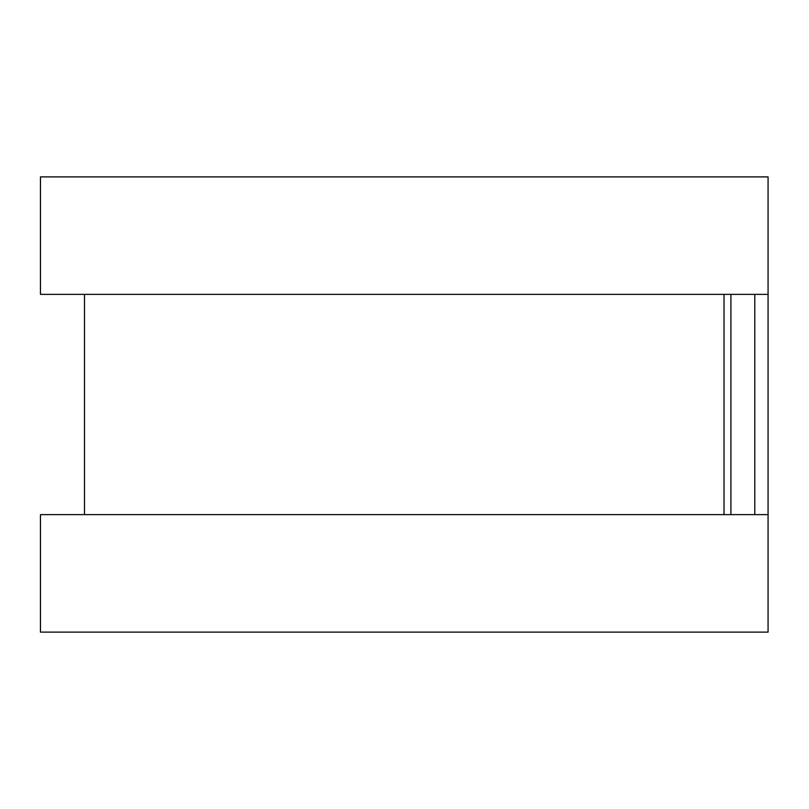<?xml version="1.0" encoding="UTF-8"?>
<svg xmlns="http://www.w3.org/2000/svg" width="809" height="809" viewBox="0 0 809 809"><rect width="100%" height="100%" fill="white"/><g stroke="black" fill="none" stroke-linecap="round" stroke-linejoin="round"><path stroke-width="1.21" d="M768.075 220.938L768.075 588.062M724.025 294.365L724.025 514.635L724.025 294.365M768.075 176.888L768.075 294.365L40.45 294.365L40.45 176.888L768.075 176.888M768.075 514.635L768.075 632.112L40.45 632.112L40.45 514.635L768.075 514.635M730.901 294.365L730.901 514.635M754.787 294.365L754.787 514.635M84.5 294.365L84.5 514.635"/></g></svg>
